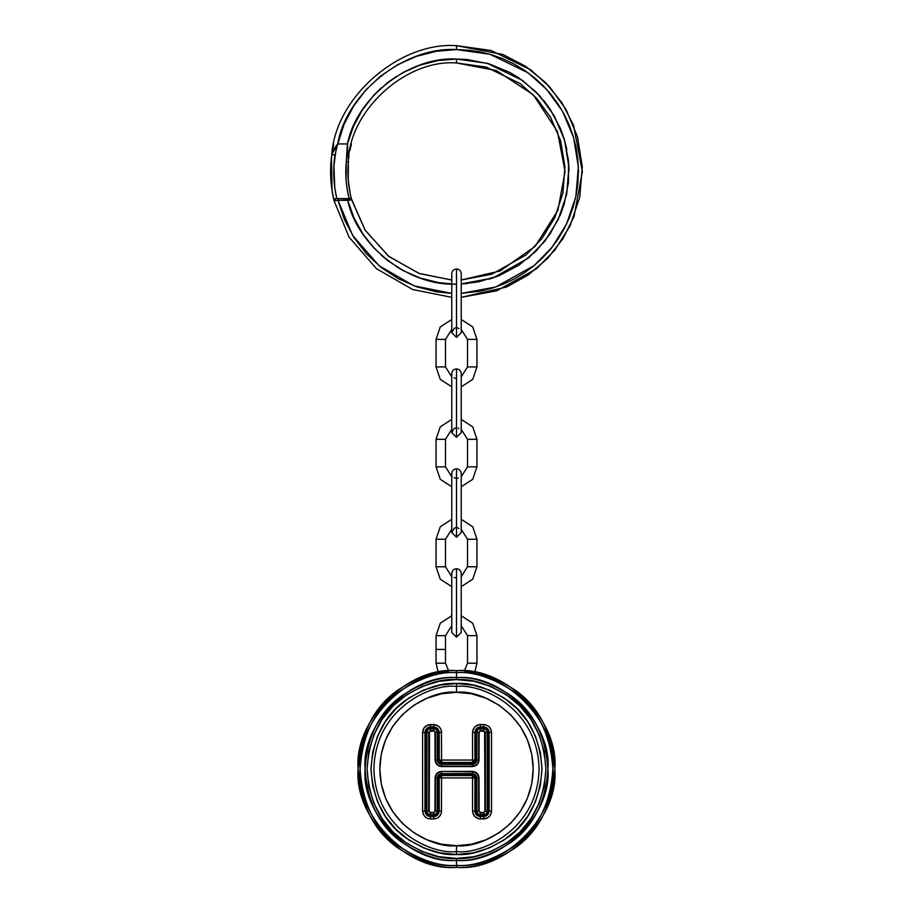 <?xml version="1.0" encoding="UTF-8"?>
<svg xmlns="http://www.w3.org/2000/svg" width="913" height="913" viewBox="0 0 913 913"><rect width="100%" height="100%" fill="white"/><g stroke="black" fill="none" stroke-linecap="round" stroke-linejoin="round"><path stroke-width="1.37" d="M330.734 165.983L331.796 154.354C335.573 97.292 399.46 41.61 456.5 45.65L456.5 49.587L436.129 51.299L416.328 56.389L397.657 64.72L380.641 76.041L365.759 90.056L353.422 106.365L343.984 124.488L336.052 149.515L333.918 166.075L334.763 187.747L336.783 198.566L335.722 198.566L350.01 198.566L351.688 199.844L351.437 198.92L365.029 230.03L388.733 256.359L419.341 273.558L451.775 280.006L418.964 273.409L388.436 256.119L365.086 230.122L351.688 199.844L365.44 230.669L389.132 256.69L419.581 273.638L451.775 280.006L418.964 273.409L388.436 256.119L365.086 230.122L351.688 199.844L347.727 200.301C357.2 246.27 409.64 286.648 456.5 284.046M348.287 180.318L350.181 193.533M348.698 184.472L347.99 175.399L348.367 161.738L348.241 179.815M350.478 148.123L349.999 150.44M349.04 156.009L348.709 158.497M351.471 144.026L350.786 146.788M348.367 161.738C349.04 110.861 405.771 59.037 456.5 62.963L496.467 70.586L533.272 94.758L557.455 131.563L565.079 171.53L557.923 210.275L535.189 246.339L500.119 270.956L461.225 280.006L491.924 274.162L526.048 254.91L541.888 238.59L554.75 217.739L562.876 193.259L564.976 166.908L560.685 140.979L550.733 117.594L536.627 98.262L520.159 83.585L486.195 67.094L456.5 62.963L456.5 59.025L456.5 62.963C405.771 59.037 349.04 110.861 348.367 161.738L347.431 143.946L353.457 126.371L362.301 110.017L373.714 95.351L387.386 82.763L402.941 72.595L419.957 65.12L437.978 60.555L456.5 59.025L467.524 59.562L489.163 63.864L509.534 72.31L519.006 77.982L536.057 91.973L550.048 109.024L560.445 128.482L564.166 138.879L568.468 160.505L568.468 182.566L564.166 204.192L560.445 214.589L550.048 234.036L536.057 251.086L519.006 265.078L499.559 275.475L478.446 281.877L461.225 283.943L493.02 277.951L528.41 258.059L544.856 241.18L558.231 219.588L566.699 194.218L568.913 166.908L564.496 140.009L554.202 115.746L539.583 95.671L522.521 80.435L487.291 63.317L456.5 59.025C409.275 56.344 356.401 97.497 347.431 143.946L348.367 161.738L346.255 161.909L347.431 143.946L337.707 143.946L347.431 143.946L346.255 161.909L348.367 161.738C347.26 173.904 348.207 186.012 351.208 198.053L349.154 198.566L347.202 189.436L346.118 180.283L346.255 161.909C345.091 174.2 346.05 186.423 349.154 198.566L351.208 198.053L351.402 198.794M333.93 148.876L337.707 143.946C346.461 92.692 404.596 46.517 456.5 49.587L489.939 54.255L528.182 72.88L546.693 89.463L562.534 111.295L573.649 137.669L578.363 166.908L575.863 196.535L566.574 224.027L551.988 247.389L534.094 265.615L495.668 287.024L461.225 293.393L480.295 291.144L491.902 288.234L503.166 284.205L513.985 279.081L524.256 272.93L533.865 265.797L542.733 257.763L550.767 248.895L557.9 239.286L564.051 229.015L569.164 218.207L573.193 206.931L576.103 195.325L577.861 183.49L578.454 171.53L577.861 159.581L576.103 147.746L573.193 136.128L569.164 124.864L564.051 114.045L557.9 103.785L550.767 94.165L542.733 85.297L533.865 77.263L524.256 70.141L513.985 63.978L503.166 58.866L491.902 54.837L480.295 51.927L468.449 50.169L456.5 49.587L456.5 45.65L502.835 54.483L525.386 66.17L545.518 82.524L561.86 102.644L573.547 125.195L582.38 171.53L574.026 216.643L562.967 238.704L547.435 258.584L528.205 274.996L506.498 287.059L461.225 297.33L496.775 290.802L536.456 268.764L554.956 249.979L570.043 225.876L579.675 197.505L582.3 166.896L577.473 136.699L566.003 109.434L549.66 86.872L530.544 69.73L491.034 50.477L456.5 45.65C399.46 41.61 335.573 97.292 331.796 154.354L332.138 152.791M330.632 173.63L330.768 177.818M336.783 198.566C333.496 184.164 332.868 169.704 334.911 155.187L331.796 154.354L333.702 143.855L331.876 153.772M331.179 183.365L330.62 171.781M451.775 283.943L438.126 282.528L420.254 278.043L403.341 270.693L387.865 260.684L374.227 248.279L362.803 233.808L353.89 217.671L347.727 200.301L337.993 200.301L344.406 219.554L353.913 237.471L366.273 253.574L381.12 267.395L398.057 278.568L416.613 286.773L436.277 291.795L451.775 293.393L414.103 285.872L379.078 265.751L352.623 235.417L337.993 200.301L334.044 200.7L331.853 189.139M334.82 198.829L334.044 200.7L349.074 237.152L376.43 268.673L412.733 289.558L451.775 297.33L412.733 289.558L376.43 268.673L349.074 237.152L334.044 200.7L335.185 198.657M416.191 286.625L436.06 291.761L451.775 293.393M524.256 70.141L513.985 63.978M347.876 142.211L350.558 133.663M353.765 125.652L358.216 116.773M363.043 108.898L368.578 101.332M374.09 94.941L381.406 87.751M387.74 82.49L396.39 76.43M403.238 72.435L413.247 67.665M420.174 65.051L426.405 63.123M438.092 60.543L456.5 59.025M543.475 100.156L550.048 109.024M564.166 138.879L566.847 149.584M568.468 160.505L569.004 171.53M499.559 275.475L489.163 279.195M467.524 283.498L461.225 283.943M438.023 282.516L430.97 281.113M420.037 277.963L413.098 275.338M403.044 270.533L396.185 266.505M387.112 260.091L381.189 255.115M373.851 247.868L368.361 241.454M362.427 233.249L358.01 225.922M353.571 216.952L350.387 208.906M350.01 198.566L347.727 198.566L347.727 200.301L347.727 198.566L337.993 198.566L337.993 200.301L351.688 199.844L349.725 198.566M334.546 199.034L334.044 200.7L335.722 198.566L334.044 200.7L337.993 200.301L337.993 198.566L335.722 198.566M351.482 199.388L350.649 198.692M331.796 154.354L334.911 155.187L337.707 143.946L331.796 154.354C329.661 169.886 330.415 185.339 334.044 200.7L334.032 200.677M333.998 200.164L334.261 199.376M348.481 182.509L348.424 181.858M350.17 149.549L350.033 150.223M332.035 190.361L331.476 156.831M467.513 539.218L476.951 539.218L472.729 526.767L461.225 519.314L472.729 526.767L476.951 539.218L476.951 566.756L467.513 566.756L461.225 576.708L467.513 566.756L467.513 539.218L461.225 529.266L467.513 539.218L467.513 566.756L476.951 566.756L472.729 579.219L461.225 586.66L472.729 579.219L476.951 566.756L476.951 539.218L467.513 539.218M451.775 519.314L440.271 526.767L436.049 539.218L445.487 539.218L451.775 529.266L445.487 539.218L445.487 566.756L436.049 566.756L440.271 579.219L451.775 586.66L440.271 579.219L436.049 566.756L436.049 539.218L436.049 566.756L445.487 566.756L451.775 576.708L445.487 566.756L445.487 539.218L436.049 539.218L440.271 526.767L451.775 519.314M454.263 528.342L455.541 527.68M457.459 527.68L458.908 528.479M456.5 489.265C450.417 489.265 450.417 489.265 456.5 489.265L456.5 516.804C450.417 516.804 450.417 516.804 456.5 516.804C462.583 516.804 462.583 516.804 456.5 516.804L456.5 537.255L456.5 516.804C462.583 516.804 462.583 516.804 456.5 516.804L456.5 489.265C462.583 489.265 462.583 489.265 456.5 489.265L456.5 468.803L456.5 489.265C462.583 489.265 462.583 489.265 456.5 489.265C450.417 489.265 450.417 489.265 456.5 489.265M456.5 478.515L454.092 477.59M461.225 532.53L456.5 537.255L461.225 532.53L461.225 473.527C460.939 470.663 459.365 469.088 456.5 468.803C453.635 469.088 452.061 470.663 451.775 473.527L451.775 532.53L456.5 537.255L451.775 532.53L454.092 528.479M467.513 339.385L476.951 339.385L472.729 326.922L461.225 319.482L472.729 326.922L476.951 339.385L476.951 366.923L467.513 366.923L461.225 376.875L467.513 366.923L467.513 339.385L461.225 329.433L467.513 339.385L467.513 366.923L476.951 366.923L472.729 379.374L461.225 386.827L472.729 379.374L476.951 366.923L476.951 339.385L467.513 339.385M451.775 319.482L440.271 326.922L436.049 339.385L445.487 339.385L451.775 329.433L445.487 339.385L445.487 366.923L436.049 366.923L440.271 379.374L451.775 386.827L440.271 379.374L436.049 366.923L436.049 339.385L436.049 366.923L445.487 366.923L451.775 376.875L445.487 366.923L445.487 339.385L436.049 339.385L440.271 326.922L451.775 319.482M454.765 328.166L455.541 327.847M457.459 327.847L458.908 328.634M456.5 389.337C450.417 389.337 450.417 389.337 456.5 389.337L456.5 416.876C450.417 416.876 450.417 416.876 456.5 416.876C462.583 416.876 462.583 416.876 456.5 416.876L456.5 437.338L456.5 416.876C462.583 416.876 462.583 416.876 456.5 416.876L456.5 389.337C462.583 389.337 462.583 389.337 456.5 389.337L456.5 368.886L456.5 389.337C462.583 389.337 462.583 389.337 456.5 389.337C450.417 389.337 450.417 389.337 456.5 389.337M455.541 378.461L454.092 377.662M461.225 432.614L456.5 437.338L461.225 432.614L461.225 373.611C460.939 370.746 459.365 369.172 456.5 368.886C453.635 369.172 452.061 370.746 451.775 373.611L451.775 432.614L456.5 437.338L451.775 432.614L454.092 428.551L456.5 427.626M456.5 289.421C450.417 289.421 450.417 289.421 456.5 289.421L456.5 316.959C450.417 316.959 450.417 316.959 456.5 316.959C462.583 316.959 462.583 316.959 456.5 316.959L456.5 337.411L456.5 316.959C462.583 316.959 462.583 316.959 456.5 316.959L456.5 289.421C462.583 289.421 462.583 289.421 456.5 289.421L456.5 268.97L456.5 289.421C462.583 289.421 462.583 289.421 456.5 289.421C450.417 289.421 450.417 289.421 456.5 289.421M461.225 332.697L456.5 337.411L461.225 332.697L461.225 273.683C460.939 270.83 459.365 269.255 456.5 268.97C453.635 269.255 452.061 270.83 451.775 273.683L451.775 332.697L456.5 337.411L451.775 332.697L454.092 328.634M467.513 439.301L476.951 439.301L472.729 426.839L461.225 419.398L472.729 426.839L476.951 439.301L476.951 466.84L467.513 466.84L461.225 476.791L467.513 466.84L467.513 439.301L461.225 429.35L467.513 439.301L467.513 466.84L476.951 466.84L472.729 479.302L461.225 486.743L472.729 479.302L476.951 466.84L476.951 439.301L467.513 439.301M451.775 419.398L440.271 426.839L436.049 439.301L445.487 439.301L451.775 429.35L445.487 439.301L445.487 466.84L436.049 466.84L440.271 479.302L451.775 486.743L440.271 479.302L436.049 466.84L436.049 439.301L436.049 466.84L445.487 466.84L451.775 476.791L445.487 466.84L445.487 439.301L436.049 439.301L440.271 426.839L451.775 419.398M458.235 428.094L458.908 428.551M458.235 478.047L457.459 478.378M456.5 577.769L454.092 577.507M456.5 316.959C450.417 316.959 450.417 316.959 456.5 316.959M456.5 416.876C450.417 416.876 450.417 416.876 456.5 416.876M456.5 516.804C450.417 516.804 450.417 516.804 456.5 516.804M456.5 589.182C450.417 589.182 450.417 589.182 456.5 589.182L456.5 616.72C450.417 616.72 450.417 616.72 456.5 616.72C462.583 616.72 462.583 616.72 456.5 616.72L456.5 637.171L456.5 616.72C462.583 616.72 462.583 616.72 456.5 616.72L456.5 589.182C462.583 589.182 462.583 589.182 456.5 589.182L456.5 568.731L456.5 589.182C462.583 589.182 462.583 589.182 456.5 589.182C450.417 589.182 450.417 589.182 456.5 589.182M451.775 632.458L456.5 637.171L451.775 632.458L451.775 573.444C452.061 570.591 453.635 569.016 456.5 568.731C459.365 569.016 460.939 570.591 461.225 573.444L461.225 632.458L456.5 637.171L461.225 632.458M456.5 616.72C450.417 616.72 450.417 616.72 456.5 616.72M474.783 672.367L476.951 663.192L476.951 635.653L472.729 623.202L461.225 615.75L472.729 623.202L476.951 635.653L467.513 635.653L461.225 625.702L467.513 635.653L467.513 663.192L476.951 663.192L474.783 672.367L464.306 670.964L467.513 663.192L464.306 670.964L466.863 671.203M469.647 671.534L471.565 671.82M446.126 671.203L448.694 670.964L445.487 663.192L445.487 649.428L436.049 649.428L436.049 663.192L438.217 672.367L436.049 663.192L445.487 663.192L448.694 670.964L447.632 671.055M443.353 671.534L441.436 671.82L443.353 671.534M436.049 635.653L440.271 623.202L451.775 615.75L440.271 623.202L436.049 635.653L445.487 635.653L451.775 625.702L445.487 635.653L436.049 635.653L436.049 649.428L445.487 649.428L445.487 635.653L445.487 663.192L436.049 663.192L436.049 635.653M473.174 852.856L456.5 854.5L456.5 851.567C432.351 854.876 375.072 830.111 373.942 769.008C375.072 707.895 432.351 683.129 456.5 686.45L456.5 692.305C434.063 689.224 380.847 712.243 379.808 769.008C380.847 825.774 434.063 848.782 456.5 845.7L456.5 851.567C432.351 854.876 375.072 830.111 373.942 769.008C375.072 707.895 432.351 683.129 456.5 686.45C480.649 683.129 537.928 707.895 539.058 769.008C537.928 830.111 480.649 854.876 456.5 851.567L456.5 854.5C471.359 855.641 488.455 849.935 507.799 837.392C528.547 822.545 539.937 799.754 541.991 769.008C539.937 738.252 528.547 715.461 507.799 700.613C488.455 688.071 471.359 682.376 456.5 683.517L456.5 686.45L456.5 683.517L473.174 685.161L489.22 690.023L503.999 697.92L516.952 708.556L527.588 721.51L535.486 736.289L540.348 752.323L541.991 769.008L540.348 785.682L535.486 801.717L527.588 816.496L516.952 829.449L503.999 840.086L489.22 847.983L473.174 852.856L456.5 854.5L439.826 852.856L423.78 847.983L409.001 840.086L396.048 829.449L385.412 816.496L377.514 801.717L372.652 785.682L371.009 769.008L372.652 752.323L377.514 736.289L385.412 721.51L396.048 708.556L409.001 697.92L423.78 690.023L439.826 685.161L456.5 683.517L473.174 685.161L489.22 690.023M456.5 867.35C473.596 868.662 493.26 862.112 515.503 847.686C539.378 830.602 552.491 804.376 554.842 769.008C552.491 733.63 539.378 707.404 515.503 690.331C493.26 675.905 473.596 669.343 456.5 670.656L456.5 672.63C473.254 671.34 492.529 677.766 514.327 691.906C537.723 708.636 550.573 734.337 552.879 769.008C550.573 803.668 537.723 829.369 514.327 846.111C492.529 860.24 473.254 866.665 456.5 865.387L456.5 867.35C407.837 871.744 353.753 817.66 358.158 769.008C353.753 720.346 407.837 666.262 456.5 670.656C505.163 666.262 559.247 720.346 554.842 769.008C559.247 817.66 505.163 871.744 456.5 867.35L456.5 865.387C504.181 869.69 557.192 816.69 552.879 769.008C557.192 721.316 504.181 668.316 456.5 672.63L456.5 679.58C472.044 678.382 489.927 684.351 510.15 697.464C531.857 712.996 543.783 736.837 545.928 769.008C543.783 801.169 531.857 825.01 510.15 840.542C489.927 853.655 472.044 859.624 456.5 858.425L456.5 860.4C472.386 861.61 490.658 855.527 511.337 842.117C533.512 826.242 545.7 801.876 547.891 769.008C545.7 736.129 533.512 711.763 511.337 695.889C490.658 682.49 472.386 676.396 456.5 677.617C501.716 673.532 551.977 723.792 547.891 769.008C551.977 814.225 501.716 864.485 456.5 860.4L456.5 865.387L456.5 860.4C411.284 864.485 361.023 814.225 365.109 769.008C361.023 723.792 411.284 673.532 456.5 677.617L456.5 672.63C408.819 668.316 355.808 721.316 360.121 769.008C355.808 816.69 408.819 869.69 456.5 865.387C439.746 866.665 420.471 860.24 398.673 846.111C375.277 829.369 362.427 803.668 360.121 769.008C362.427 734.337 375.277 708.636 398.673 691.906C420.471 677.766 439.746 671.34 456.5 672.63L456.5 670.656C439.404 669.343 419.74 675.905 397.497 690.331C373.622 707.404 360.509 733.63 358.158 769.008C360.509 804.376 373.622 830.602 397.497 847.686C419.74 862.112 439.404 868.662 456.5 867.35M473.219 672.094L474.372 672.299M392.738 811.611L402.268 823.229L413.886 832.77L427.147 839.857L441.538 844.228L456.5 845.7L471.462 844.228L485.853 839.857L499.114 832.77L510.732 823.241L520.273 811.611L527.36 798.35L531.72 783.97L533.192 769.008L531.72 754.047L527.36 739.656L520.273 726.394L510.732 714.776L499.114 705.235L485.853 698.148L471.462 693.777L456.5 692.305L441.538 693.777L427.147 698.148L413.886 705.235L402.268 714.776L392.727 726.394L385.64 739.656L381.28 754.047L379.808 769.008L381.28 783.97L385.64 798.35L392.727 811.611M490.178 728.038L489.197 726.851L490.897 729.396L491.502 732.409L491.502 811.086L491.354 812.616L491.502 811.086L489.14 811.086C488.786 814.407 486.96 816.245 483.639 816.599L483.639 818.95L488.01 817.626L485.168 818.801L478.869 818.801L483.639 818.95L483.639 816.599L480.409 816.599L480.409 818.95L480.409 816.599C477.088 816.245 475.251 814.407 474.897 811.086L472.535 811.086L472.535 777.899L441.572 777.899L441.424 812.616L441.572 777.899L472.535 777.899L472.535 811.086C473.037 815.834 475.662 818.447 480.409 818.95M489.197 726.851L486.64 725.139L483.639 724.545L486.64 725.139L489.197 726.851M480.409 724.545C475.662 725.036 473.037 727.661 472.535 732.409L472.535 760.05L441.572 760.05L441.424 730.879L441.572 760.05L472.535 760.05L472.535 732.409L472.694 730.879L472.535 732.409L474.897 732.409C475.251 729.088 477.088 727.25 480.409 726.896L480.409 724.545L477.396 725.139L474.84 726.851L478.869 724.694L483.639 724.545L483.639 726.896C486.96 727.25 488.786 729.088 489.14 732.409L489.14 811.086L491.502 811.086L491.502 732.409L489.14 732.409L491.502 732.409C491 727.661 488.375 725.036 483.639 724.545L480.409 724.545L480.409 726.896L483.639 726.896L483.639 724.545M441.424 730.879L440.249 728.038L438.08 725.869L433.709 724.545L438.08 725.869L440.249 728.038L441.424 730.879M472.535 811.086L474.897 811.086L474.897 777.899L472.535 775.536L441.572 775.536L439.21 777.899L439.21 811.086C438.856 814.407 437.03 816.245 433.709 816.599L430.48 816.599C427.158 816.245 425.321 814.407 424.967 811.086L424.967 732.409C425.321 729.088 427.158 727.25 430.48 726.896L430.48 724.545L426.109 725.869L423.929 728.038L422.605 732.409L423.929 728.038L427.467 725.139L433.709 724.545L433.709 726.896C437.03 727.25 438.856 729.088 439.21 732.409L439.21 760.05L441.572 762.412L472.535 762.412L474.897 760.05L474.897 732.409L472.535 732.409M422.605 811.086L424.967 811.086L422.605 811.086L423.21 814.099L424.91 816.644L427.467 818.356L430.48 818.95L427.467 818.356L424.91 816.644L423.21 814.099L422.605 811.086L422.605 732.409L422.605 811.086C423.107 815.834 425.732 818.447 430.48 818.95L435.239 818.801L438.08 817.626L440.249 815.457L441.424 812.616L440.249 815.457L438.08 817.626L435.239 818.801L430.48 818.95L430.48 816.599L430.48 818.95M474.84 816.644L478.869 818.801L474.84 816.644L472.694 812.616M476.951 663.192L467.513 663.192L467.513 635.653L476.951 635.653L476.951 663.192M446.936 671.123L445.247 671.306L446.936 671.123M441.436 671.82L438.217 672.367M445.247 671.306L443.341 671.546M456.5 858.425L473.95 856.714L490.726 851.624L506.179 843.361L519.737 832.234L530.852 818.687L539.115 803.223L544.205 786.447L545.928 769.008L544.205 751.559L539.115 734.782L530.852 719.318L519.737 705.772L506.179 694.645L490.726 686.382L473.95 681.292L456.5 679.58L439.05 681.292L422.274 686.382L406.821 694.645L393.263 705.772L382.148 719.318L373.885 734.782L368.795 751.559L367.072 769.008L368.795 786.447L373.885 803.223L382.148 818.687L393.263 832.234L406.821 843.361L422.274 851.624L439.05 856.714L456.5 858.425C440.956 859.624 423.073 853.655 402.85 840.542C381.143 825.01 369.217 801.169 367.072 769.008C369.217 736.837 381.143 712.996 402.85 697.464C423.073 684.351 440.956 678.382 456.5 679.58L456.5 677.617C440.614 676.396 422.331 682.49 401.663 695.889C379.488 711.763 367.3 736.129 365.109 769.008C367.3 801.876 379.488 826.242 401.663 842.117C422.331 855.527 440.614 861.61 456.5 860.4L456.5 858.425M439.826 685.161L456.5 683.517C441.641 682.376 424.545 688.071 405.201 700.613C384.453 715.461 373.063 738.252 371.009 769.008C373.063 799.754 384.453 822.545 405.201 837.392C424.545 849.935 441.641 855.641 456.5 854.5L439.826 852.856L423.78 847.983M396.048 829.449L385.412 816.496L377.514 801.717M372.652 785.682L371.009 769.008L372.652 752.323L377.514 736.289M396.048 708.556L409.001 697.92L423.78 690.023M516.952 708.556L527.588 721.51L535.486 736.289M540.348 752.323L541.991 769.008L540.348 785.682L535.486 801.717M516.952 829.449L503.999 840.086L489.22 847.983M472.694 730.879L474.84 726.851M491.354 812.616L490.178 815.457L488.01 817.626M456.5 845.7C478.937 848.782 532.153 825.774 533.192 769.008C532.153 712.243 478.937 689.224 456.5 692.305L456.5 686.45C480.649 683.129 537.928 707.895 539.058 769.008C537.928 830.111 480.649 854.876 456.5 851.567L456.5 845.7M430.48 724.545L430.48 726.896L433.709 726.896L433.709 727.684L433.709 726.896C437.03 727.25 438.856 729.088 439.21 732.409L441.572 732.409L439.21 732.409L439.21 760.05L438.423 760.05L441.572 760.05L439.21 760.05L441.572 763.188L441.572 760.05L441.572 762.412L472.535 762.412L472.535 763.188L472.535 760.05L472.535 762.412L475.684 760.05L472.535 760.05L474.897 760.05L474.897 732.409L475.684 732.409L474.897 732.409C475.251 729.088 477.088 727.25 480.409 726.896L480.409 727.684L480.409 726.896L483.639 726.896L483.639 727.684L480.409 727.684C477.556 727.992 475.981 729.567 475.684 732.409L475.684 760.05L472.535 763.188L441.572 763.188L438.423 760.05L438.423 732.409C438.126 729.567 436.551 727.992 433.709 727.684L430.48 727.684C427.626 727.992 426.051 729.567 425.755 732.409L425.755 811.086L427.136 814.419L430.48 815.811L435.512 815.446L438.069 812.89L438.423 777.899L439.347 775.673L441.572 774.749L472.535 774.749L474.76 775.673L475.684 777.899L476.05 812.89L478.595 815.446L480.409 815.811L485.442 815.446L486.971 814.419L488.352 811.086L488.352 732.409L486.971 729.076L483.639 727.684L478.595 728.049L476.05 730.605L475.684 760.05L473.744 762.948L441.572 763.188L439.347 762.275L438.423 760.05L438.069 730.605L435.512 728.049L433.709 727.684L428.665 728.049L427.136 729.076L425.755 732.409L425.755 811.086L424.967 811.086L424.967 732.409L422.605 732.409L424.967 732.409C425.321 729.088 427.158 727.25 430.48 726.896L433.709 726.896L433.709 724.545L430.48 724.545C425.732 725.036 423.107 727.661 422.605 732.409M485.134 728.779L483.639 728.471L486.412 729.624L487.565 732.409L484.997 732.409L484.894 811.611L483.639 812.444L480.409 812.444L479.142 811.611L479.04 777.899L477.134 773.3L472.535 771.394L441.572 771.394L436.973 773.3L435.067 777.899L434.965 811.611L433.709 812.444L430.48 812.444L429.213 811.611L429.509 731.45L433.709 731.051L434.965 731.884L435.067 760.05L436.973 764.649L441.572 766.555L472.535 766.555L477.134 764.649L479.04 760.05L479.142 731.884L480.409 731.051L484.598 731.45L484.997 811.086L485.385 732.409L483.639 730.651L480.409 730.651L483.639 730.651L485.385 732.409L485.385 811.086L483.639 812.444L480.409 812.844L483.639 812.844L485.385 811.086L487.177 811.086L487.177 732.409C486.949 730.274 485.773 729.088 483.639 728.871L480.409 728.871L480.409 730.651L478.652 732.409L478.652 760.05L478.652 732.409L480.409 730.651L483.639 730.651L483.639 728.871L483.639 730.651L485.385 732.409L487.177 732.409L487.177 811.086L485.385 811.086L483.639 812.844L480.409 812.844L479.04 811.086L478.652 777.899L478.652 811.086L480.409 812.844L480.409 814.624L483.639 814.624L483.639 812.844L483.639 814.624C485.773 814.396 486.949 813.221 487.177 811.086L486.412 813.871L483.639 815.024L480.409 814.624L480.409 812.844L478.652 811.086L479.04 777.899C478.629 773.973 476.46 771.805 472.535 771.394L441.572 771.394L472.535 771.793C476.221 772.181 478.264 774.213 478.652 777.899L476.86 777.899L476.86 811.086L478.652 811.086L476.86 811.086C477.088 813.221 478.275 814.396 480.409 814.624L477.625 813.871L476.472 811.086L476.86 777.899C476.586 775.285 475.148 773.847 472.535 773.573L472.535 771.793L441.572 771.394C437.647 771.805 435.478 773.973 435.067 777.899L435.067 811.086L435.455 777.899C435.843 774.213 437.886 772.181 441.572 771.793L441.572 773.573L472.535 773.573L472.535 771.793C476.221 772.181 478.264 774.213 478.652 777.899L476.472 777.899L476.472 811.086C476.723 813.46 478.035 814.773 480.409 815.024L483.639 815.024C486.001 814.773 487.314 813.46 487.565 811.086L487.565 732.409C487.314 730.035 486.001 728.722 483.639 728.471L480.409 728.871C478.275 729.088 477.088 730.274 476.86 732.409L476.86 760.05L478.652 760.05C478.264 763.736 476.221 765.767 472.535 766.155L441.572 766.155L472.535 766.555C476.46 766.133 478.629 763.964 479.04 760.05L478.652 732.409L476.86 732.409L478.652 732.409L480.409 730.651L480.409 728.871L483.639 728.871C485.773 729.088 486.949 730.274 487.177 732.409L487.177 811.086C486.949 813.221 485.773 814.396 483.639 814.624L480.409 814.624C478.275 814.396 477.088 813.221 476.86 811.086L476.86 777.899C476.586 775.285 475.148 773.847 472.535 773.573L441.572 773.573C438.959 773.847 437.521 775.285 437.247 777.899L435.455 777.899L435.455 811.086L433.709 812.444L430.48 812.844L433.709 812.844L435.455 811.086L437.247 811.086L437.247 777.899L435.455 777.899C435.843 774.213 437.886 772.181 441.572 771.793L441.572 773.962L472.535 773.962C474.908 774.213 476.221 775.525 476.472 777.899C476.221 775.525 474.908 774.213 472.535 773.962L441.572 773.573C438.959 773.847 437.521 775.285 437.247 777.899L437.247 811.086L435.455 811.086L433.709 812.844L430.48 812.844L429.11 811.086L428.722 732.409L428.722 811.086L430.48 812.844L430.48 814.624L433.709 814.624L433.709 812.844L433.709 814.624C435.843 814.396 437.019 813.221 437.247 811.086L436.482 813.871L433.709 815.024L430.48 814.624L430.48 812.844L428.722 811.086L428.722 732.409L430.48 731.051L433.709 730.651L430.48 730.651L428.722 732.409L426.93 732.409L426.93 811.086L428.722 811.086L426.93 811.086C427.158 813.221 428.345 814.396 430.48 814.624L427.695 813.871L426.542 811.086L426.93 732.409L428.722 732.409L430.48 730.651L433.709 730.651L435.067 732.409L435.455 760.05L435.455 732.409L433.709 730.651L433.709 728.871L430.48 728.871L430.48 730.651L430.48 728.871C428.345 729.088 427.158 730.274 426.93 732.409L427.695 729.624L430.48 728.471L433.709 728.871L433.709 730.651L435.455 732.409L435.067 760.05C435.478 763.964 437.647 766.133 441.572 766.555L441.572 766.155C437.886 765.767 435.843 763.736 435.455 760.05L437.247 760.05L437.247 732.409L435.455 732.409L437.247 732.409C437.019 730.274 435.843 729.088 433.709 728.871L436.482 729.624L437.635 732.409L437.247 760.05C437.521 762.652 438.959 764.101 441.572 764.375L441.572 766.155L472.535 766.155L472.535 764.375L441.572 764.375L441.572 766.155C437.886 765.767 435.843 763.736 435.455 760.05L437.635 760.05L437.635 732.409C437.384 730.035 436.072 728.722 433.709 728.471L430.48 728.471C428.106 728.722 426.793 730.035 426.542 732.409L426.542 811.086C426.793 813.46 428.106 814.773 430.48 815.024L433.709 815.024C436.072 814.773 437.384 813.46 437.635 811.086L437.635 777.899C437.886 775.525 439.199 774.213 441.572 773.962C439.199 774.213 437.886 775.525 437.635 777.899L437.247 811.086C437.019 813.221 435.843 814.396 433.709 814.624L430.48 814.624C428.345 814.396 427.158 813.221 426.93 811.086L426.93 732.409C427.158 730.274 428.345 729.088 430.48 728.871L433.709 728.871C435.843 729.088 437.019 730.274 437.247 732.409L437.247 760.05C437.521 762.652 438.959 764.101 441.572 764.375L472.535 764.375C475.148 764.101 476.586 762.652 476.86 760.05L478.652 760.05C478.264 763.736 476.221 765.767 472.535 766.155L472.535 763.976L441.572 763.976C439.199 763.725 437.886 762.423 437.635 760.05C437.886 762.423 439.199 763.725 441.572 763.976L472.535 764.375C475.148 764.101 476.586 762.652 476.86 760.05L476.472 732.409L477.625 729.624L480.409 728.471C478.035 728.722 476.723 730.035 476.472 732.409L476.472 760.05C476.221 762.423 474.908 763.725 472.535 763.976C474.908 763.725 476.221 762.423 476.472 760.05L476.86 732.409C477.088 730.274 478.275 729.088 480.409 728.871L483.639 728.471C486.001 728.722 487.314 730.035 487.565 732.409M476.175 776.392L475.319 775.114M438.788 775.114L437.932 776.392L438.788 775.114M437.932 761.556L438.788 762.823M428.973 814.716L430.48 815.024C428.106 814.773 426.793 813.46 426.542 811.086M437.338 812.593L437.635 811.086C437.384 813.46 436.072 814.773 433.709 815.024M478.903 814.716L480.409 815.024C478.035 814.773 476.723 813.46 476.472 811.086M487.268 812.593L487.565 811.086C487.314 813.46 486.001 814.773 483.639 815.024M476.769 730.902L476.472 732.409C476.723 730.035 478.035 728.722 480.409 728.471M435.204 728.779L433.709 728.471C436.072 728.722 437.384 730.035 437.635 732.409M426.839 730.902L426.542 732.409C426.793 730.035 428.106 728.722 430.48 728.471M483.639 818.95C488.375 818.447 491 815.834 491.502 811.086M474.897 777.899L472.535 777.899L475.684 777.899L475.684 811.086C475.981 813.928 477.556 815.503 480.409 815.811L483.639 815.811C486.481 815.503 488.056 813.928 488.352 811.086L488.352 732.409C488.056 729.567 486.481 727.992 483.639 727.684L483.639 726.896C486.96 727.25 488.786 729.088 489.14 732.409L488.352 732.409L489.14 732.409L489.14 811.086L488.352 811.086L489.14 811.086C488.786 814.407 486.96 816.245 483.639 816.599L483.639 815.811L483.639 816.599L480.409 816.599L480.409 815.811L480.409 816.599C477.088 816.245 475.251 814.407 474.897 811.086L475.684 811.086L474.897 811.086L474.897 777.899L472.535 775.536L472.535 777.899L472.535 774.749L475.684 777.899L474.897 777.899M441.572 775.536L441.572 777.899L441.572 774.749L472.535 774.749L472.535 775.536L441.572 775.536L439.21 777.899L441.572 777.899L438.423 777.899L441.572 774.749L441.572 775.536M433.709 818.95L433.709 815.811C436.551 815.503 438.126 813.928 438.423 811.086L441.572 811.086L438.423 811.086L438.423 777.899L439.21 777.899L439.21 811.086C438.856 814.407 437.03 816.245 433.709 816.599L433.709 818.95C438.445 818.447 441.07 815.834 441.572 811.086M441.572 732.409C441.07 727.661 438.445 725.036 433.709 724.545M430.48 727.684L430.48 726.896L430.48 727.684L428.665 728.049M425.755 732.409L424.967 732.409L425.755 732.409M425.755 811.086C426.051 813.928 427.626 815.503 430.48 815.811L430.48 816.599C427.158 816.245 425.321 814.407 424.967 811.086L425.755 811.086L427.136 814.419M430.48 816.599L430.48 815.811L433.709 815.811L433.709 816.599L430.48 816.599M487.999 730.605L488.352 732.409M480.409 815.811L483.639 815.811L480.409 815.811C477.556 815.503 475.981 813.928 475.684 811.086M475.684 777.899L475.445 776.701M473.744 774.989L472.535 774.749M433.709 815.811L430.48 815.811L433.709 815.811M438.069 730.605L438.423 732.409M438.423 760.05L438.662 761.248M440.363 762.948L441.572 763.188M475.445 761.248L475.684 760.05M478.595 728.049L480.409 727.684C477.556 727.992 475.981 729.567 475.684 732.409M440.066 774.27L441.572 773.962M435.558 775.434L435.067 777.899L436.973 773.3M439.085 771.896L441.572 771.394L439.096 771.884M478.549 775.411L479.04 777.899M480.409 812.444L483.639 812.444L480.409 812.444L479.04 811.086M484.152 731.153L484.997 732.409M475.022 766.053L472.535 766.555M436.973 764.649L435.067 760.05M434.223 731.153L434.965 731.884M429.213 731.884L430.48 731.051M429.955 812.342L433.709 812.444L430.48 812.444L429.11 811.086M480.409 731.051L479.04 732.409M441.572 774.749L440.386 774.989M440.363 774.989L439.347 775.673M439.336 775.685L438.674 776.678"/></g></svg>
